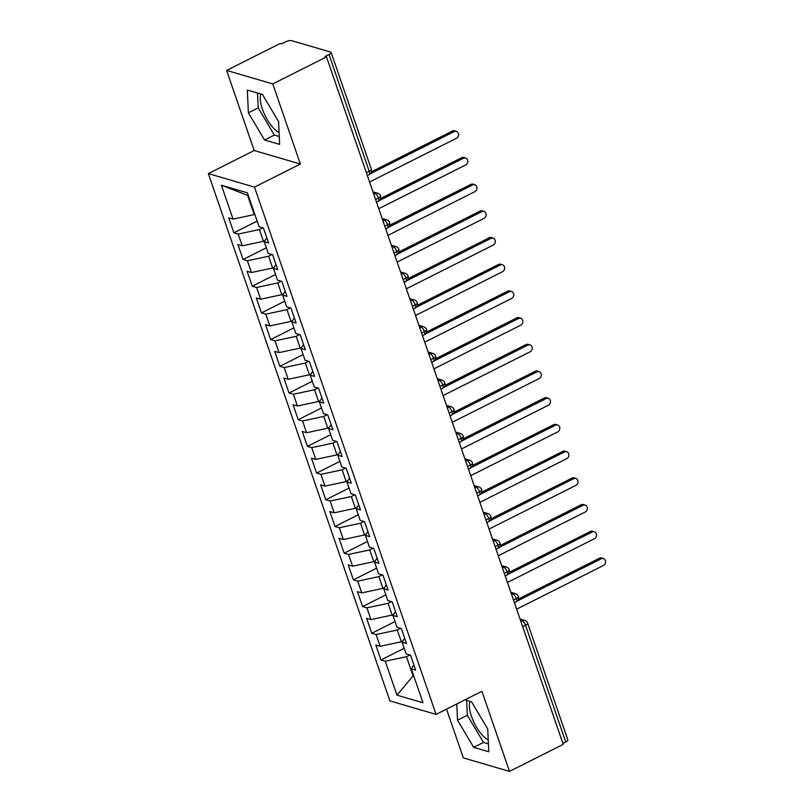 <?xml version="1.0" encoding="UTF-8"?>
<svg xmlns="http://www.w3.org/2000/svg" width="812" height="812" viewBox="0 0 812 812"><rect width="100%" height="100%" fill="white"/><g stroke="black" fill="none" stroke-linecap="round" stroke-linejoin="round"><path stroke-width="1.22" d="M470.026 701.395A23.162 8.82 -116.7 0 0 471.518 716.478A23.162 8.82 -116.7 0 0 488.235 739.955M279.095 132.579A23.162 8.82 63.3 0 1 262.388 109.102A23.162 8.82 63.3 0 1 260.885 94.019M226.609 70.431L280.323 43.401L281.723 43.807L285.651 41.838A4.456 1.38 -19 0 1 291.427 40.6L330.606 52.059A4.456 1.38 -19 0 1 331.134 52.455L371.328 169.19A4.456 1.38 -19 0 1 369.216 171.261L329.022 54.516L325.094 56.495L326.495 56.901L272.781 83.93L226.609 70.431L254.186 150.524L208.329 173.595L389.882 700.878L436.054 714.387L254.501 187.105L208.329 173.595M446.529 709.109L463.327 757.9L509.5 771.4L563.213 744.371L326.495 56.901M380.96 659.973L385.294 661.242L396.966 695.153L422.991 702.766L411.319 668.855L415.653 670.123L410.507 655.172L406.173 653.904L402.123 642.16L406.467 643.429L401.321 628.478L396.977 627.209L392.937 615.455L397.271 616.724L392.125 601.773L387.791 600.504L383.741 588.761L388.075 590.03L382.929 575.079L378.595 573.81L374.545 562.066L378.889 563.335L373.743 548.384L369.399 547.115L365.359 535.362L369.693 536.63L364.547 521.68L360.203 520.411L356.163 508.667L360.498 509.936L355.351 494.985L351.017 493.716L346.968 481.973L351.312 483.241L346.156 468.291L341.822 467.022L337.782 455.268L342.116 456.537L336.97 441.586L332.626 440.317L328.586 428.574L332.92 429.842L327.774 414.891L323.44 413.623L319.39 401.879L323.734 403.148L318.578 388.197L314.244 386.928L310.204 375.174L314.538 376.443L309.392 361.492L305.048 360.223L301.008 348.48L305.342 349.749L300.196 334.798L295.862 333.529L291.812 321.785L296.147 323.054L291 308.103L286.666 306.834L282.617 295.081L286.961 296.35L281.815 281.399L277.471 280.13L273.431 268.386L277.765 269.655L272.619 254.704L268.285 253.435L264.235 241.692L268.569 242.961L263.423 228.01L259.089 226.741L247.416 192.83L221.392 185.217L233.064 219.128L228.73 217.86L233.876 232.811L238.21 234.079L242.26 245.823L237.916 244.554L243.062 259.505L247.406 260.774L251.446 272.527L247.112 271.259L252.258 286.21L256.592 287.478L260.642 299.222L256.308 297.953L261.454 312.904L265.788 314.173L269.838 325.916L265.494 324.648L270.65 339.599L274.984 340.867L279.023 352.621L274.689 351.352L279.835 366.303L284.18 367.572L288.219 379.316L283.885 378.047L289.031 392.998L293.365 394.267L297.415 406.01L293.071 404.741L298.227 419.692L302.561 420.961L306.601 432.715L302.267 431.446L307.413 446.397L311.757 447.666L315.797 459.409L311.463 458.141L316.609 473.091L320.943 474.36L324.993 486.104L320.649 484.835L325.805 499.786L330.139 501.055L334.189 512.808L329.845 511.54L334.991 526.491L339.335 527.759L343.374 539.503L339.04 538.234L344.186 553.185L348.521 554.454L352.57 566.197L348.236 564.929L353.382 579.88L357.716 581.148L361.766 592.902L357.422 591.633L362.568 606.584L366.912 607.853L370.952 619.597L366.618 618.328L371.764 633.279L376.098 634.548L380.148 646.291L375.814 645.022L380.96 659.973L404.234 648.27M402.884 640.972L401.331 641.754L397.291 630.01L400.702 628.295M380.148 646.291L401.331 641.754M376.098 634.548L397.291 630.01M411.319 668.855L413.856 664.896M393.688 614.278L392.135 615.06L388.095 603.316L391.506 601.601M370.952 619.597L392.135 615.06M366.912 607.853L388.095 603.316M402.123 642.16L404.66 638.202M384.502 587.583L382.949 588.365L378.899 576.611L382.31 574.896M361.766 592.902L382.949 588.365M357.716 581.148L378.899 576.611M392.937 615.455L395.474 611.497M375.306 560.879L373.753 561.66L369.714 549.917L373.124 548.202M352.57 566.197L373.753 561.66M348.521 554.454L369.714 549.917M383.741 588.761L386.279 584.802M366.11 534.184L364.558 534.966L360.518 523.222L363.928 521.507M343.374 539.503L364.558 534.966M339.335 527.759L360.518 523.222M374.545 562.066L377.083 558.108M356.925 507.49L355.372 508.271L351.322 496.518L354.732 494.802M334.189 512.808L355.372 508.271M330.139 501.055L351.322 496.518M365.359 535.362L367.897 531.403M347.729 480.785L346.176 481.567L342.126 469.823L345.547 468.108M324.993 486.104L346.176 481.567M320.943 474.36L342.126 469.823M356.163 508.667L358.701 504.709M338.533 454.091L336.98 454.872L332.94 443.129L336.351 441.413M315.797 459.409L336.98 454.872M311.757 447.666L332.94 443.129M346.968 481.973L349.505 478.014M329.337 427.396L327.794 428.178L323.744 416.424L327.155 414.709M306.601 432.715L327.794 428.178M302.561 420.961L323.744 416.424M337.782 455.268L340.319 451.31M320.151 400.692L318.598 401.473L314.548 389.73L317.959 388.014M297.415 406.01L318.598 401.473M293.365 394.267L314.548 389.73M328.586 428.574L331.123 424.615M310.955 373.997L309.402 374.779L305.363 363.035L308.773 361.32M288.219 379.316L309.402 374.779M284.18 367.572L305.363 363.035M319.39 401.879L321.928 397.921M301.76 347.303L300.217 348.084L296.167 336.33L299.577 334.615M279.023 352.621L300.217 348.084M274.984 340.867L296.167 336.33M310.204 375.174L312.742 371.216M292.574 320.598L291.021 321.379L286.971 309.636L290.381 307.921M269.838 325.916L291.021 321.379M265.788 314.173L286.971 309.636M301.008 348.48L303.546 344.521M283.378 293.903L281.825 294.685L277.785 282.941L281.196 281.226M260.642 299.222L281.825 294.685M256.592 287.478L277.785 282.941M291.812 321.785L294.35 317.827M274.182 267.209L272.629 267.99L268.589 256.237L272 254.521M251.446 272.527L272.629 267.99M247.406 260.774L268.589 256.237M282.617 295.081L285.154 291.122M264.996 240.504L263.443 241.286L259.393 229.542L262.804 227.827M242.26 245.823L263.443 241.286M238.21 234.079L259.393 229.542M273.431 268.386L275.968 264.428M329.022 54.516A4.456 1.38 -19 0 0 331.134 52.455M254.806 214.307L254.247 214.591L247.63 195.367L221.392 185.217M233.064 219.128L254.247 214.591M264.235 241.692L266.772 237.733M565.741 741.985L525.537 625.25A4.456 1.38 161 0 0 527.658 623.19L567.852 739.925A4.456 1.38 161 0 1 565.741 741.985L562.889 743.427M254.186 150.524L300.359 164.024L272.781 83.93M300.359 164.024L254.501 187.105M509.5 771.4L481.922 691.306L436.054 714.387M279.632 144.394L278.597 121.648L262.449 94.476L247.335 90.051L248.381 112.807L264.529 139.979L279.632 144.394M456.77 703.963L457.521 720.183L473.67 747.355L488.773 751.77L487.728 729.024L471.579 701.852L464.87 699.883M413.663 675.645L413.095 675.929L413.826 676.142M409.887 654.99L406.477 656.705L413.095 675.929L396.966 695.153M248.36 195.58L247.63 195.367M385.294 661.242L406.477 656.705M233.876 232.811L257.15 221.097M373.733 194.098L374.982 193.469A4.456 1.695 63.3 0 1 378.453 198.087A4.456 1.695 63.3 0 1 378.311 201.315C378.93 200.148 380.716 201.792 380.574 196.037A4.456 1.38 161 0 1 380.574 196.037A4.456 1.38 161 0 1 378.453 198.087L375.601 199.519M243.062 259.505L266.336 247.802M252.258 286.21L275.532 274.497M261.454 312.904L284.728 301.191M270.65 339.599L293.914 327.896M279.835 366.303L303.109 354.59M289.031 392.998L312.305 381.285M298.227 419.692L321.491 407.989M307.413 446.397L330.687 434.684M316.609 473.091L339.883 461.378M325.805 499.786L349.079 488.083M334.991 526.491L358.265 514.778M344.186 553.185L367.46 541.472M353.382 579.88L376.656 568.177M362.568 606.584L385.842 594.871M371.764 633.279L395.038 621.566M382.929 220.793L384.167 220.164A4.456 1.695 63.3 0 1 387.649 224.782A4.456 1.695 63.3 0 1 387.507 228.02C388.126 226.842 389.912 228.497 389.77 222.732A4.456 1.38 161 0 1 389.77 222.732A4.456 1.38 161 0 1 387.649 224.782L384.797 226.223M392.125 247.487L393.363 246.868A4.456 1.695 63.3 0 1 396.845 251.487A4.456 1.695 63.3 0 1 396.703 254.714C397.312 253.547 399.098 255.191 398.956 249.436A4.456 1.38 161 0 1 398.956 249.436A4.456 1.38 161 0 1 396.845 251.487L393.993 252.918M401.311 274.192L402.559 273.563A4.456 1.695 63.3 0 1 406.03 278.181A4.456 1.695 63.3 0 1 405.888 281.409C406.507 280.241 408.294 281.886 408.152 276.131A4.456 1.38 161 0 1 408.152 276.131A4.456 1.38 161 0 1 406.03 278.181L403.178 279.612M410.507 300.887L411.745 300.257A4.456 3.877 -73.7 0 1 414.374 299.993A4.456 4.456 0 0 1 417.338 302.815A4.456 1.38 161 0 1 417.348 302.825A4.456 1.38 161 0 1 415.226 304.876L412.374 306.317M419.702 327.581L420.941 326.962A4.456 1.695 63.3 0 1 424.422 331.58A4.456 1.695 63.3 0 1 424.28 334.808C424.889 333.641 426.676 335.285 426.533 329.53A4.456 1.38 161 0 1 426.533 329.53A4.456 1.38 161 0 1 424.422 331.58L421.57 333.011M428.888 354.286L430.137 353.656A4.456 1.695 63.3 0 1 433.608 358.275A4.456 1.695 63.3 0 1 433.476 361.502C434.085 360.335 435.871 361.979 435.729 356.224A4.456 1.38 161 0 1 435.729 356.224A4.456 1.38 161 0 1 433.608 358.275L430.766 359.706M438.084 380.98L439.333 380.351A4.456 1.695 63.3 0 1 442.804 384.969A4.456 1.695 63.3 0 1 442.662 388.207C443.281 387.03 445.067 388.684 444.925 382.919A4.456 1.38 161 0 1 444.925 382.919A4.456 1.38 161 0 1 442.804 384.969L439.952 386.41M447.28 407.675L448.518 407.056A4.456 1.695 63.3 0 1 452 411.674A4.456 1.695 63.3 0 1 451.858 414.902C452.467 413.734 454.253 415.379 454.111 409.624A4.456 1.38 161 0 1 454.111 409.624A4.456 1.38 161 0 1 452 411.674L449.148 413.105M456.466 434.379L457.714 433.75A4.456 1.695 63.3 0 1 461.196 438.368A4.456 1.695 63.3 0 1 461.054 441.596C461.663 440.429 463.449 442.073 463.307 436.318A4.456 1.38 161 0 1 463.307 436.318A4.456 1.38 161 0 1 461.196 438.368L458.344 439.799M465.662 461.074L466.91 460.445A4.456 1.695 63.3 0 1 470.381 465.063A4.456 1.695 63.3 0 1 470.239 468.301C470.858 467.123 472.645 468.778 472.503 463.013A4.456 1.38 161 0 1 472.503 463.013A4.456 1.38 161 0 1 470.381 465.063L467.529 466.504M474.858 487.768L476.096 487.149A4.456 3.877 -73.7 0 1 478.725 486.875A4.456 4.456 0 0 1 481.689 489.697A4.456 1.38 161 0 1 481.699 489.717A4.456 1.38 161 0 1 479.577 491.767L476.725 493.199M484.053 514.473L485.292 513.844A4.456 3.877 -73.7 0 1 487.921 513.57A4.456 4.456 0 0 1 490.884 516.402A4.456 1.38 161 0 1 490.884 516.412A4.456 1.38 161 0 1 488.773 518.462L485.921 519.893M493.239 541.168L494.488 540.538A4.456 3.877 -73.7 0 1 497.117 540.274A4.456 4.456 0 0 1 500.08 543.096A4.456 1.38 161 0 1 500.08 543.106A4.456 1.38 161 0 1 497.959 545.156L495.107 546.598M502.435 567.862L503.673 567.243A4.456 3.877 -73.7 0 1 506.302 566.969A4.456 4.456 0 0 1 509.266 569.791A4.456 1.38 161 0 1 509.276 569.811A4.456 1.38 161 0 1 507.155 571.861L504.303 573.292M511.631 594.567L512.869 593.937A4.456 1.695 63.3 0 1 516.351 598.556A4.456 1.695 63.3 0 1 516.209 601.783C516.818 600.616 518.604 602.26 518.462 596.505A4.456 1.38 161 0 1 518.462 596.505A4.456 1.38 161 0 1 516.351 598.556L513.499 599.987M257.516 93.035L258.196 107.874L274.344 135.046L279.277 136.487M274.344 135.046L264.529 139.979M258.196 107.874L248.381 112.807M466.646 700.411L467.326 715.25L483.475 742.422L488.408 743.863M483.475 742.422L473.67 747.355M467.326 715.25L457.521 720.183M369.572 182L456.588 138.213A3.715 3.238 106.3 0 0 454.294 131.534L452.467 131.006A3.715 3.238 -73.7 0 1 454.659 130.783L456.486 131.311M371.419 171.789L452.467 131.006M370.221 173.839L454.294 131.534M378.757 208.694L465.783 164.907A3.715 3.238 106.3 0 0 463.479 158.238L461.663 157.701A3.715 3.238 -73.7 0 1 463.855 157.477L465.672 158.005M380.615 198.483L461.663 157.701M379.417 200.534L463.479 158.238M387.953 235.389L474.969 191.612A3.715 3.238 106.3 0 0 472.675 184.933L470.858 184.405A3.715 3.238 -73.7 0 1 473.051 184.172L474.868 184.71M389.811 225.178L470.858 184.405M388.613 227.228L472.675 184.933M397.149 262.093L484.165 218.306A3.715 3.238 106.3 0 0 481.871 211.627L480.054 211.1A3.715 3.238 -73.7 0 1 482.237 210.876L484.064 211.404M399.007 251.882L480.054 211.1M397.809 253.933L481.871 211.627M406.345 288.788L493.361 245.001A3.715 3.238 106.3 0 0 491.057 238.332L489.24 237.794A3.715 3.238 -73.7 0 1 491.433 237.571L493.249 238.099M408.192 278.577L489.24 237.794M406.995 280.627L491.057 238.332M415.531 315.482L502.557 271.705A3.715 3.238 106.3 0 0 500.253 265.027L498.436 264.499A3.715 3.238 -73.7 0 1 500.628 264.265L502.445 264.803M417.388 305.271L498.436 264.499M416.191 307.322L500.253 265.027M424.727 342.187L511.743 298.4A3.715 3.238 106.3 0 0 509.449 291.721L507.632 291.193A3.715 3.238 -73.7 0 1 509.814 290.97L511.641 291.498M426.584 331.976L507.632 291.193M425.386 334.026L509.449 291.721M433.923 368.881L520.939 325.094A3.715 3.238 106.3 0 0 518.645 318.426L516.818 317.888A3.715 3.238 -73.7 0 1 519.01 317.665L520.827 318.192M435.78 358.671L516.818 317.888M434.572 360.721L518.645 318.426M443.108 395.576L530.134 351.799A3.715 3.238 106.3 0 0 527.83 345.12L526.014 344.592A3.715 3.238 -73.7 0 1 528.206 344.359L530.023 344.897M444.966 385.365L526.014 344.592M443.768 387.415L527.83 345.12M452.304 422.281L539.32 378.493A3.715 3.238 106.3 0 0 537.026 371.815L535.209 371.287A3.715 3.238 -73.7 0 1 537.402 371.064L539.219 371.591M454.162 412.07L535.209 371.287M452.964 414.12L537.026 371.815M461.5 448.975L548.516 405.188A3.715 3.238 106.3 0 0 546.222 398.519L544.395 397.981A3.715 3.238 -73.7 0 1 546.588 397.758L548.404 398.286M463.358 438.764L544.395 397.981M462.16 440.814L546.222 398.519M470.686 475.67L557.712 431.893A3.715 3.238 106.3 0 0 555.408 425.214L553.591 424.686A3.715 3.238 -73.7 0 1 555.784 424.453L557.6 424.991M472.543 465.459L553.591 424.686M471.346 467.509L555.408 425.214M479.882 502.374L566.898 458.587A3.715 3.238 106.3 0 0 564.604 451.908L562.787 451.381A3.715 3.238 -73.7 0 1 564.979 451.157L566.796 451.685M481.739 492.163L562.787 451.381M480.542 494.214L564.604 451.908M489.078 529.069L576.094 485.282A3.715 3.238 106.3 0 0 573.8 478.613L571.983 478.075A3.715 3.238 -73.7 0 1 574.165 477.852L575.992 478.38M490.935 518.858L571.983 478.075M489.737 520.908L573.8 478.613M498.274 555.763L585.29 511.986A3.715 3.238 106.3 0 0 582.986 505.308L581.169 504.78A3.715 3.238 -73.7 0 1 583.361 504.546L585.178 505.084M500.121 545.552L581.169 504.78M498.923 547.603L582.986 505.308M507.459 582.468L594.486 538.681A3.715 3.238 106.3 0 0 592.181 532.002L590.365 531.474A3.715 3.238 -73.7 0 1 592.557 531.251L594.374 531.779M509.317 572.257L590.365 531.474M508.119 574.307L592.181 532.002M516.655 609.162L603.671 565.375A3.715 3.238 106.3 0 0 601.377 558.707L599.56 558.169A3.715 3.238 -73.7 0 1 601.743 557.946L603.57 558.473M518.513 598.952L599.56 558.169M517.315 601.002L601.377 558.707M366.364 172.692L369.216 171.261A4.456 1.695 63.3 0 1 369.125 174.621A4.456 4.456 0 0 0 371.328 169.19M520.817 621.261L522.065 620.632A4.456 1.695 63.3 0 1 525.537 625.25L522.684 626.691M380.564 196.027A4.456 4.456 0 0 0 377.61 193.195A4.456 3.877 -73.7 0 0 374.982 193.469L373.358 192.992M389.76 222.721A4.456 4.456 0 0 0 386.796 219.9A4.456 3.877 -73.7 0 0 384.167 220.164L382.553 219.697M398.956 249.416A4.456 4.456 0 0 0 395.992 246.594A4.456 3.877 -73.7 0 0 393.363 246.868L391.739 246.391M408.152 276.121A4.456 4.456 0 0 0 405.188 273.289A4.456 3.877 -73.7 0 0 402.559 273.563L400.935 273.086M413.308 309.007L415.084 308.113A4.456 1.695 63.3 0 0 415.226 304.876A4.456 1.695 63.3 0 0 411.745 300.257L410.131 299.79M426.533 329.51A4.456 4.456 0 0 0 423.57 326.688A4.456 3.877 -73.7 0 0 420.941 326.962L419.317 326.485M435.729 356.214A4.456 4.456 0 0 0 432.766 353.382A4.456 3.877 -73.7 0 0 430.137 353.656L428.513 353.179M444.915 382.909A4.456 4.456 0 0 0 441.961 380.087A4.456 3.877 -73.7 0 0 439.333 380.351L437.709 379.884M454.111 409.603A4.456 4.456 0 0 0 451.147 406.782A4.456 3.877 -73.7 0 0 448.518 407.056L446.894 406.579M463.307 436.308A4.456 4.456 0 0 0 460.343 433.476A4.456 3.877 -73.7 0 0 457.714 433.75L456.09 433.273M472.493 463.002A4.456 4.456 0 0 0 469.539 460.181A4.456 3.877 -73.7 0 0 466.91 460.445L465.286 459.978M477.649 495.899L479.435 494.995A4.456 1.695 63.3 0 0 479.577 491.767A4.456 1.695 63.3 0 0 476.096 487.149L474.482 486.672M486.845 522.593L488.631 521.69A4.456 1.695 63.3 0 0 488.773 518.462A4.456 1.695 63.3 0 0 485.292 513.844L483.668 513.367M496.041 549.288L497.817 548.394A4.456 1.695 63.3 0 0 497.959 545.156A4.456 1.695 63.3 0 0 494.488 540.538L492.864 540.071M505.226 575.982L507.013 575.089A4.456 1.695 63.3 0 0 507.155 571.861A4.456 1.695 63.3 0 0 503.673 567.243L502.06 566.766M518.462 596.495A4.456 4.456 0 0 0 515.498 593.663A4.456 3.877 -73.7 0 0 512.869 593.937L511.245 593.46M527.658 623.19A4.456 4.456 0 0 0 524.694 620.368A4.456 3.877 -73.7 0 0 522.065 620.632L520.441 620.165M377.61 193.195L372.962 191.835M367.339 175.514L369.125 174.621M386.796 219.9L382.147 218.54M378.311 201.315L376.535 202.218M395.992 246.594L391.343 245.234M387.507 228.02L385.72 228.913M405.188 273.289L400.539 271.929M396.703 254.714L394.916 255.618M414.374 299.993L409.725 298.633M405.888 281.409L404.112 282.312M423.57 326.688L418.921 325.328M415.084 308.113C415.703 306.936 417.49 308.59 417.348 302.825M432.766 353.382L428.117 352.022M424.28 334.808L422.494 335.711M441.961 380.087L437.313 378.727M433.476 361.502L431.69 362.406M451.147 406.782L446.498 405.421M442.662 388.207L440.886 389.1M460.343 433.476L455.694 432.116M451.858 414.902L450.071 415.805M469.539 460.181L464.89 458.821M461.054 441.596L459.267 442.499M478.725 486.875L474.076 485.515M470.239 468.301L468.463 469.194M487.921 513.57L483.272 512.21M479.435 494.995C480.054 493.828 481.841 495.472 481.699 489.717M497.117 540.274L492.468 538.914M488.631 521.69C489.24 520.522 491.027 522.167 490.884 516.412M506.302 566.969L501.654 565.609M497.817 548.394C498.436 547.217 500.222 548.871 500.08 543.106M515.498 593.663L510.849 592.303M507.013 575.089C507.632 573.922 509.418 575.566 509.276 569.811M524.694 620.368L520.045 619.008M516.209 601.783L514.422 602.687"/></g></svg>
